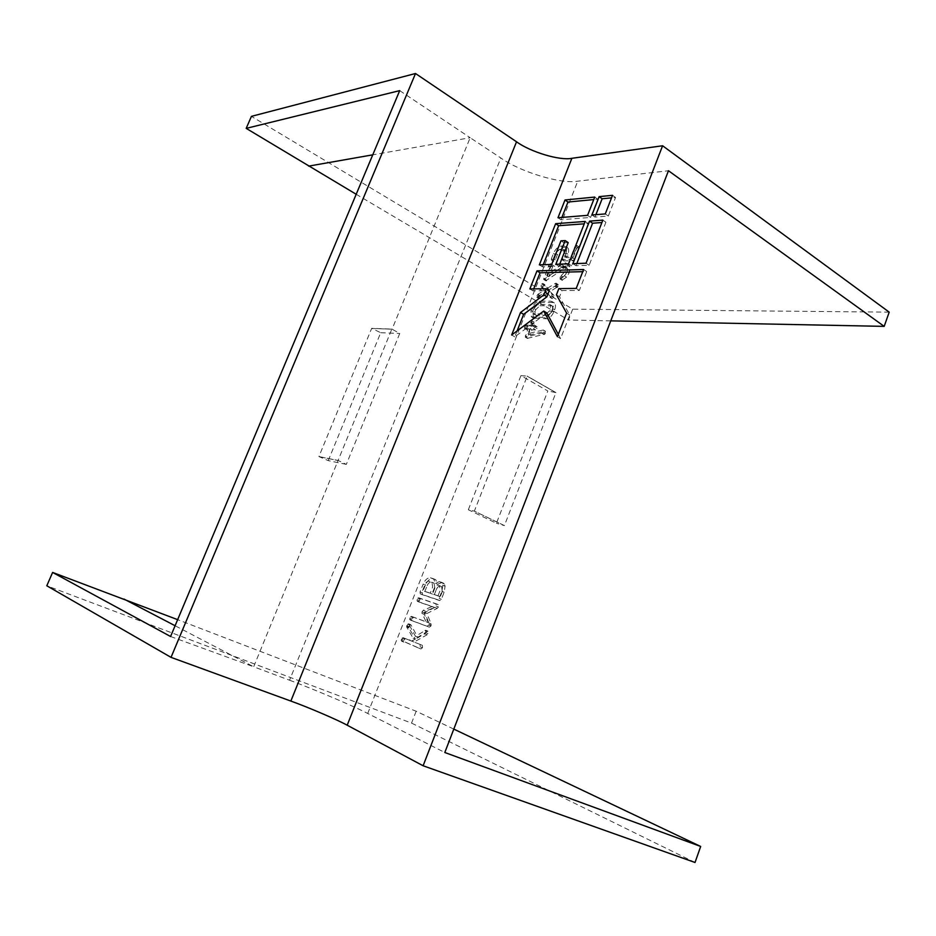 <?xml version="1.0" encoding="UTF-8"?>
<svg xmlns="http://www.w3.org/2000/svg" width="936" height="936" viewBox="0 0 936 936"><rect width="100%" height="100%" fill="white"/><g stroke="black" fill="none" stroke-linecap="round" stroke-linejoin="round"><path stroke-width="0.7" stroke-dasharray="4.68 3.51" d="M346.332 464.385L328.232 460.629L318.919 456.557L371.674 328.36L392.067 329.191L399.742 333.462L346.332 464.385L338.083 460.465L391.845 329.074L371.674 328.36M328.232 460.629L380.718 332.701L371.896 328.477L392.067 329.191L470.164 137.721L500.865 158.008C520.346 171.943 561.038 184.322 577.734 181.186L668.468 170.738M319.153 456.663L338.317 460.582L319.153 456.663M318.919 456.557L338.083 460.465L253.679 666.771L289.563 680.215L500.865 158.008M170.574 636.503L253.679 666.771L175.09 625.739M399.707 90.628L470.164 137.721L372.762 154.838M889.2 312.144L572.703 309.149L251.433 116.356M572.703 309.149L568.48 320.007L356.206 194.279M453.808 729.109L416.169 711.22L177.653 619.655M416.169 711.22L411.536 723.095L46.8 585.772M695.027 862.489L411.536 723.095M533.766 308.353L537.884 304.469L549.526 304.528L550.45 304.855L550.625 308.506L549.771 310.693L545.735 314.18L533.157 313.665L532.923 310.506L533.766 308.353L535.79 309.594L539.908 305.721L537.884 304.469M430.256 593.178L422.592 590.628L424.944 584.649C426.114 582.145 427.483 581.022 429.051 581.291L431.987 582.25L432.619 587.153L430.256 593.178L432.49 594.126L422.592 590.628M438.048 595.776L432.058 593.787L434.047 588.732C435.146 586.217 436.492 585.035 438.083 585.187L439.569 585.69L440.037 590.698L438.048 595.776L440.294 596.735L432.058 593.787M539.908 305.721L551.55 305.791L549.526 304.528M551.55 305.791L552.486 306.119L552.661 309.769L550.625 308.506M552.661 309.769L551.819 311.945L549.771 310.693M551.819 311.945L547.771 315.432L545.735 314.18M547.771 315.432L536.164 315.245L534.14 314.005M536.164 315.245L535.193 314.905L534.947 311.746L532.923 310.506M534.947 311.746L535.79 309.594M424.815 591.564L427.167 585.597L424.944 584.649M427.167 585.597C428.325 583.093 429.694 581.981 431.262 582.25L429.051 581.291M431.262 582.25L434.011 583.128L431.788 582.169M434.011 583.128L434.854 588.112L432.619 587.153M434.854 588.112L432.49 594.126M434.292 594.734L436.27 589.692L434.047 588.732M436.27 589.692C437.369 587.176 438.727 586.006 440.306 586.147L438.083 585.187M440.306 586.147L439.382 585.608M441.616 586.568L442.272 591.657L440.037 590.698M442.272 591.657L440.294 596.735M468.328 509.746L520.942 375.628L547.829 390.991L496.431 523.259L468.328 509.746L474.178 511.079L504.223 525.552L496.431 523.259M565.964 247.209L562.981 247.361C559.868 248.017 557.353 250.474 555.457 254.709L553.375 259.986L553.784 261.413L555.34 259.904L557.435 254.58L561.67 250.637L565.835 250.871L565.941 254.194L563.764 260.875L572.89 260.688L574.493 259.155L578.694 248.414L578.413 246.577L576.646 248.531L573.171 257.4L566.537 257.669L567.906 254.194C568.994 251.281 568.936 249.151 567.731 247.818L563.975 245.899L560.992 246.063C557.891 246.718 555.376 249.163 553.48 253.41L551.398 258.699L551.795 260.114L553.351 258.617L555.457 253.282L559.693 249.327L563.846 249.561L563.952 252.884L561.764 259.576L570.89 259.366L572.493 257.845L576.693 247.092L576.424 245.244L574.657 247.198L571.171 256.09L564.548 256.37L565.917 252.884C567.005 249.97 566.947 247.841 565.742 246.496L563.975 245.899M552.392 264.958L550.672 266.865L545.746 280.777L565.952 267.474L567.625 269.053L567.157 272.786L562.454 277.723L561.881 280.168L566.608 277.15L569.1 272.914L569.954 266.877L568.994 264.841L567.193 264.163L563.507 265.777L548.753 276.658L552.626 266.807L552.591 265.04L550.391 263.671L548.683 265.59L543.746 279.513L562.864 266.444L565.075 266.573L565.625 267.754L565.145 271.487L560.442 276.436L559.868 278.881L564.595 275.851L567.099 271.615L567.941 265.578L566.982 263.531L565.192 262.852L561.506 264.478L546.753 275.383L550.637 265.52L550.391 263.671M557.037 284.836L549.046 289.727L544.635 284.614L542.915 286.568L542.927 287.82L546.484 291.623L538.82 296.958L538.762 298.525L539.698 298.444L547.595 293.413L552.275 298.631L553.925 297.063L554.018 295.437L550.134 291.587L558.113 286.393L558.149 284.521L557.037 284.836L555.025 283.561L547.034 288.464L542.903 283.456L541.698 283.971L540.914 286.556L544.471 290.347L538.001 294.173L536.749 297.274L545.571 292.149L550.251 297.356L551.901 295.799L552.006 294.161L548.122 290.312L555.668 285.831L556.136 283.234L555.025 283.561M552.837 302.445L541.23 302.41C538.188 302.936 535.72 305.323 533.848 309.582L533.017 311.7L533.345 318.018L546.437 318.79C549.432 318.427 551.901 316.146 553.819 311.969L554.674 309.804C555.82 306.704 555.738 304.434 554.416 303.007L550.813 301.181L539.218 301.158C536.164 301.685 533.707 304.083 531.835 308.342L530.993 310.471L531.32 316.789L544.389 317.538C547.396 317.164 549.853 314.894 551.784 310.705L552.638 308.529C553.784 305.428 553.702 303.17 552.38 301.731L550.813 301.181M536.761 326.594L533.333 326.5L534.07 322.124L531.391 326.442L527.202 326.898L526.477 329.53L530.08 329.764L527.296 338.364L544.974 334.105L545.243 331.227L530.033 334.866L532.022 329.823L535.45 329.928L537.053 328.501L537.042 326.687L534.725 325.354L531.285 325.26L532.034 320.884L529.355 325.213L526.126 325.131L524.417 326.968L524.441 328.314L528.044 328.548L525.26 337.147L542.915 332.865L543.196 329.987L527.998 333.637L529.975 328.594L533.415 328.7L535.006 327.261L534.725 325.354M415.397 639.112L411.536 641.031L405.276 638.551L403.381 641.289L420.931 648.952L422.487 647.735L422.358 645.325L414.051 642.037L427.12 634.748L428.009 633.613L427.904 631.121L417.76 637.264L411.009 624.979L409.816 625.096L408.95 627.962L415.397 639.112L413.127 638.212L409.278 640.142L403.018 637.662L401.123 640.399L418.649 648.051L420.205 646.834L420.077 644.424L411.793 641.137L424.85 633.836L425.74 632.701L425.634 630.209L415.502 636.363L408.775 624.066L407.57 624.195L406.704 627.062L413.127 638.212M438.165 604.656L420.943 598.736L420.03 599.098L419.059 601.474L419.539 602.257L434.444 607.452L425.506 611.22L424.277 612.787L424.265 614.379L428.442 622.721L413.665 617.28L411.969 618.93L412.25 620.814L429.343 627.178L430.981 626.032L431.122 623.844L426.921 613.525L437.311 608.295L438.446 606.973L438.2 604.668L435.907 603.708L418.72 597.8L417.807 598.162L416.836 600.538L417.316 601.322L432.198 606.505L423.259 610.284L422.042 611.863L422.019 613.454L426.184 621.797L411.43 616.368L409.722 618.017L410.015 619.901L427.073 626.254L428.723 625.108L428.863 622.92L424.675 612.6L435.053 607.359L436.188 606.025L435.907 603.708M419.539 602.257L417.351 601.333L419.539 602.257M425.389 585.035L422.276 592.921L422.499 594.769L439.78 600.62L441.359 599.309L444.132 592.254L445.08 586.275L444.331 583.947L441.71 582.59L437.685 584.204L435.743 579.747L432.678 578.729C429.846 578.542 427.413 580.636 425.389 585.035L423.177 584.076L420.053 591.985L420.276 593.822L437.545 599.672L439.113 598.361L441.886 591.283L442.845 585.304L442.096 582.976L439.475 581.619L435.462 583.245L433.532 578.776L430.466 577.769C427.635 577.582 425.201 579.676 423.177 584.076M520.942 375.628L527.214 376.12L474.353 511.115L504.41 525.587L555.949 392.594L547.829 390.991M504.41 525.587L474.353 511.115M555.762 392.57L527.038 376.096L555.762 392.57M576.81 263.554L575.968 265.707L589.142 265.274L605.908 222.23L601.918 222.522M595.916 214.672L594.98 217.082L608.318 216.029L615.549 197.473L611.536 197.859M559.74 264.151L558.909 266.269L571.65 265.847L588.217 223.529L584.251 223.821M543.231 264.724L542.4 266.818L554.732 266.409L563.999 242.833L568.21 242.599M561.892 217.421L560.98 219.761L590.604 217.433L597.741 199.181L593.752 199.567M558.312 334.374L560.582 338.61L569.755 315.069L559.541 296.782L561.974 290.581L579.349 290.429L586.696 271.545L582.765 271.662M533.695 288.885L532.923 290.839L549.315 290.686M517.093 330.935L514.765 336.843L546.835 312.975M289.563 680.215C312.764 688.767 354.1 706.329 367.719 713.466L444.811 752.497M567.906 254.194L565.917 252.884M566.537 257.669L564.548 256.37M573.171 257.4L571.171 256.09M576.646 248.531L574.657 247.198M578.413 246.577L576.424 245.244M578.694 248.414L576.693 247.092M574.493 259.155L572.493 257.845M572.89 260.688L570.89 259.366M564.244 261.015L562.255 259.705M563.823 259.564L561.834 258.266M565.941 254.194L563.952 252.884M564.7 250.485L562.712 249.175M561.67 250.637L559.693 249.327M557.435 254.58L555.457 253.282M555.34 259.904L553.351 258.617M553.784 261.413L551.795 260.114M553.246 261.05L551.257 259.763M553.375 259.986L551.398 258.699M555.457 254.709L553.48 253.41M562.981 247.361L560.992 246.063M552.626 266.807L550.637 265.52M548.753 276.658L546.753 275.383M563.507 265.777L561.506 264.478M567.193 264.163L565.192 262.852M569.954 266.877L567.941 265.578M569.1 272.914L567.099 271.615M566.608 277.15L564.595 275.851M562.618 280.215L560.605 278.928M562.29 280.297L560.266 279.01M561.904 278.694L559.892 277.395M562.454 277.723L560.442 276.436M563.226 276.998L561.214 275.699M567.157 272.786L565.145 271.487M567.625 269.053L565.625 267.754M565.952 267.474L563.952 266.175M564.864 267.743L562.864 266.444M564.256 268.07L562.243 266.772M563.53 268.527L561.53 267.228M546.647 280.777L544.647 279.501M546.179 280.94L544.179 279.665M545.594 280.554L543.594 279.279M545.688 279.513L543.687 278.238M550.672 266.865L548.683 265.59M557.868 284.415L555.855 283.128M558.113 286.393L556.089 285.117M557.68 287.118L555.668 285.831M557.107 287.633L555.083 286.357M550.134 291.587L548.122 290.312M554.018 295.437L552.006 294.161M553.925 297.063L551.901 295.799M552.275 298.631L550.251 297.356M551.866 298.455L549.841 297.18M547.595 293.413L545.571 292.149M539.698 298.444L537.685 297.192M539.124 298.642L537.112 297.391M538.82 296.958L536.808 295.706M539.358 296.033L537.346 294.781M540.002 295.437L538.001 294.173M546.484 291.623L544.471 290.347M542.927 287.82L540.914 286.556M542.915 286.568L540.903 285.304M543.711 285.234L541.698 283.971M544.635 284.614L542.634 283.351M545.033 284.883L543.032 283.608M549.046 289.727L547.034 288.464M554.674 309.804L552.638 308.529M553.819 311.969L551.784 310.705M546.437 318.79L544.389 317.538M534.889 318.568L532.853 317.327M533.017 311.7L530.993 310.471M533.848 309.582L531.835 308.342M541.23 302.41L539.218 301.158M537.053 328.501L535.006 327.261M535.45 329.928L533.415 328.7M532.022 329.823L529.975 328.594M530.033 334.866L527.998 333.637M545.068 331.25L543.009 329.998M545.243 331.227L543.196 329.987M545.489 333.251L543.442 332.011M544.974 334.105L542.915 332.865M527.845 338.446L525.798 337.229M527.623 338.469L525.576 337.252M527.26 336.937L525.213 335.72M530.08 329.764L528.044 328.548M526.863 329.671L524.827 328.442M526.289 329.144L524.254 327.928M526.453 328.185L524.417 326.968M527.202 326.898L525.178 325.67M528.161 326.348L526.126 325.131M531.391 326.442L529.355 325.213M532.35 324.008L530.314 322.78M534.07 322.124L532.034 320.884M534.28 324.055L532.256 322.826M533.333 326.5L531.285 325.26M408.95 627.962L406.704 627.062M408.81 627.249L406.563 626.336M408.985 626.488L406.75 625.576M409.816 625.096L407.57 624.195M410.705 624.663L408.459 623.75M410.845 624.78L408.599 623.867M411.009 624.979L408.775 624.066M417.76 637.264L415.502 636.363M427.155 631.367L424.897 630.454M427.904 631.121L425.634 630.209M428.009 633.613L425.74 632.701M427.12 634.748L424.85 633.836M414.051 642.037L411.793 641.137M422.358 645.325L420.077 644.424M422.487 647.735L420.205 646.834M420.931 648.952L418.649 648.051M403.872 642.108L401.614 641.218M403.381 641.289L401.123 640.399M403.591 640.189L401.333 639.3M404.364 638.878L402.117 637.989M405.276 638.551L403.018 637.662M411.536 641.031L409.278 640.142M438.446 606.973L436.188 606.025M437.311 608.295L435.053 607.359M426.921 613.525L424.675 612.6M431.122 623.844L428.863 622.92M431.215 625.096L428.957 624.172M430.981 626.032L428.723 625.108M429.343 627.178L427.073 626.254M412.25 620.814L410.015 619.901M411.758 620.018L409.523 619.105M411.969 618.93L409.722 618.017M412.753 617.608L410.518 616.695M413.665 617.28L411.43 616.368M428.442 622.721L426.184 621.797M424.265 614.379L422.019 613.454M424.277 612.787L422.042 611.863M425.506 611.22L423.259 610.284M434.444 607.452L432.198 606.505M419.059 601.474L416.836 600.538M419.258 600.409L417.035 599.473M420.03 599.098L417.807 598.162M420.943 598.736L418.72 597.8M432.678 578.729L430.466 577.769M435.38 579.595L433.169 578.623M437.685 584.204L435.462 583.245M441.71 582.59L439.475 581.619M443.43 583.151L441.207 582.18M443.839 583.432L441.605 582.461M444.331 583.947L442.096 582.976M445.08 586.275L442.845 585.304M444.132 592.254L441.886 591.283M441.359 599.309L439.113 598.361M439.78 600.62L437.545 599.672M422.569 594.793L420.346 593.857M422.276 592.921L420.053 591.985M555.949 392.594L527.214 376.12M589.142 265.274L586.041 263.227M575.968 265.707L572.879 263.695M605.908 222.23L602.854 220.124M608.318 216.029L605.276 213.911M594.98 217.082L591.938 214.987M615.549 197.473L612.518 195.32M554.732 266.409L551.667 264.432M542.4 266.818L539.358 264.865M563.999 242.833L560.968 240.821M558.909 266.269L555.844 264.291M571.65 265.847L568.573 263.847M588.217 223.529L585.175 221.458M560.98 219.761L557.985 217.749M590.604 217.433L587.574 215.339M597.741 199.181L594.734 197.063M514.765 336.843L511.653 334.994M560.582 338.61L557.411 336.691M569.755 315.069L566.608 313.104M559.541 296.782L556.429 294.817M561.974 290.581L558.862 288.604M579.349 290.429L576.225 288.417M586.696 271.545L583.596 269.51M532.923 290.839L529.858 288.92M380.718 332.701L399.742 333.462M610.752 320.861L568.48 320.007M367.719 713.466L577.734 181.186M544.097 334.655L542.038 333.415M443.009 582.999L440.786 582.04M550.45 304.855L552.486 306.119M533.157 313.665L535.193 314.905M431.987 582.25L434.199 583.21M439.569 585.69L441.792 586.65M565.742 246.496L567.731 247.818M576.658 245.337L578.647 246.659M561.764 259.576L563.764 260.875M563.846 249.561L565.835 250.871M551.409 259.986L553.387 261.273M550.602 263.753L552.591 265.04M566.982 263.531L568.994 264.841M559.868 278.881L561.881 280.168M565.075 266.573L567.087 267.871M543.746 279.513L545.746 280.777M556.136 283.234L558.149 284.521M536.749 297.274L538.762 298.525M542.903 283.456L544.916 284.731M552.38 301.731L554.416 303.007M531.32 316.789L533.345 318.018M534.994 325.447L537.042 326.687M543.477 330.08L545.524 331.332M525.26 337.147L527.296 338.364M524.441 328.314L526.477 329.53M532.21 320.954L534.245 322.195M408.529 623.867L410.775 624.768M435.954 603.732L438.2 604.668M433.532 578.776L435.743 579.747M420.276 593.822L422.499 594.769"/><path stroke-width="1.4" d="M356.206 194.279L246.191 128.372L399.707 90.628L170.574 636.503L52.615 572.434L46.8 585.772L171.031 657.365L290.85 701.064L516.543 141.792C530.455 152.006 559.985 160.875 571.873 158.301L662.594 145.759L889.2 312.144L884.181 326.371L610.752 320.861M246.191 128.372L251.433 116.356L415.514 73.511L516.543 141.792M415.514 73.511L171.031 657.365M177.653 619.655L52.615 572.434M571.873 158.301L347.197 725.213L423.119 765.765L695.027 862.489L700.678 846.46L453.808 729.109M347.197 725.213C337.709 719.924 307.64 707.043 290.85 701.064M601.918 222.522L592.582 223.213L576.81 263.554M611.536 197.859L602.14 198.76L595.916 214.672M584.251 223.821L558.64 225.693L543.231 264.724M565.168 240.575L555.844 264.291L568.573 263.847L585.175 221.458L555.633 223.681L539.358 264.865L551.667 264.432L560.968 240.821L565.168 240.575L568.21 242.599L559.74 264.151M593.752 199.567L567.976 202.036L561.892 217.421M582.765 271.662L540.037 272.809L533.695 288.885M546.226 288.744L543.816 294.875L520.545 312.484L511.653 334.994L543.722 311.056L557.411 336.691L566.608 313.104L556.429 294.817L558.862 288.604L576.225 288.417L583.596 269.51L536.995 270.867L529.858 288.92L546.226 288.744L549.315 290.686L546.905 296.817L523.634 314.356L517.093 330.935M543.722 311.056L546.835 312.975L558.312 334.374M884.181 326.371L668.468 170.738L444.811 752.497L700.678 846.46M572.879 263.695L586.041 263.227L602.854 220.124L589.54 221.13L572.879 263.695M592.582 223.213L589.54 221.13M591.938 214.987L605.276 213.911L612.518 195.32L599.122 196.642L591.938 214.987M602.14 198.76L599.122 196.642M558.64 225.693L555.633 223.681M557.985 217.749L587.574 215.339L594.734 197.063L565.005 199.988L557.985 217.749M567.976 202.036L565.005 199.988M546.905 296.817L543.816 294.875M523.634 314.356L520.545 312.484M540.037 272.809L536.995 270.867M662.594 145.759L423.119 765.765M308.646 166.117L372.762 154.838M175.09 625.739L123.926 599.04"/></g></svg>
